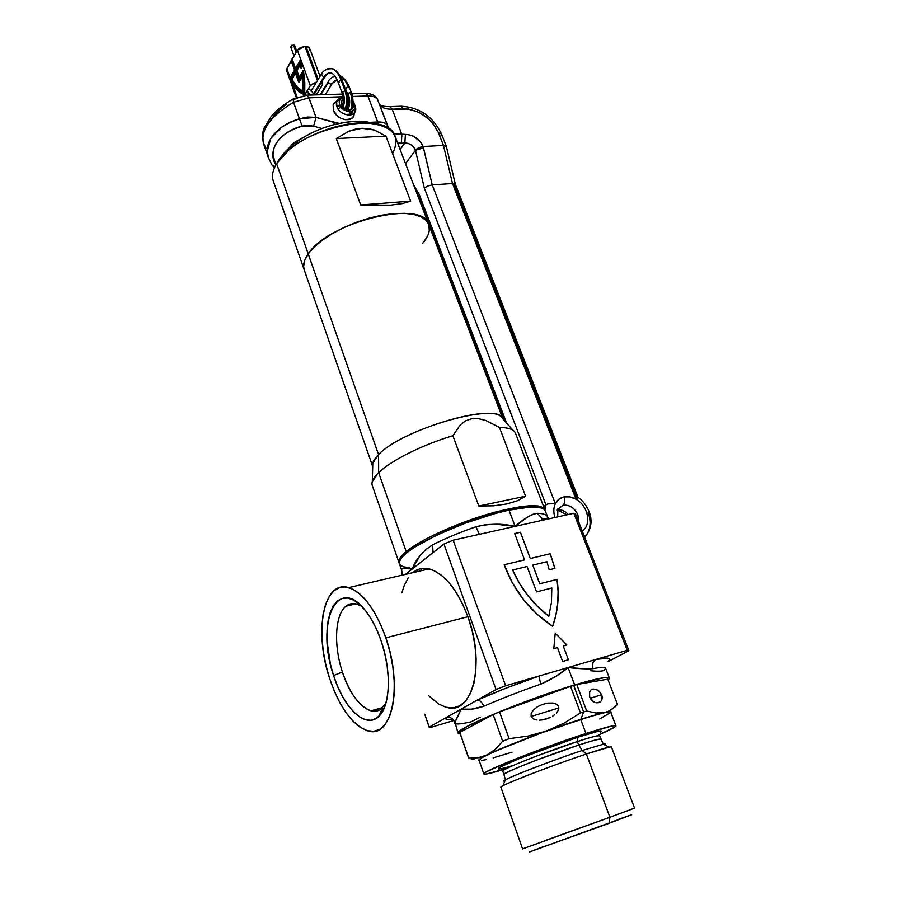 <?xml version="1.0" encoding="UTF-8"?>
<svg xmlns="http://www.w3.org/2000/svg" width="897" height="897" viewBox="0 0 897 897"><rect width="100%" height="100%" fill="white"/><g stroke="black" fill="none" stroke-linecap="round" stroke-linejoin="round"><path stroke-width="1.35" d="M554.873 568.395L550.22 553.752L550.691 555.086L550.22 553.752L530.306 558.506L520.439 532.246L514.687 533.547L524.554 559.885L504.181 564.74L512.378 582.871L523.512 599.656L537.124 614.344L552.619 626.308L555.905 615.219L557.743 603.58L558.136 591.583L557.082 579.406L539.792 583.745L532.796 565.121L546.923 561.701L549.188 569.786L554.907 568.384L550.724 555.064L554.907 568.384L549.188 569.786L546.923 561.701L532.796 565.121L539.759 583.768L532.762 565.144L539.759 583.768L557.082 579.406C559.436 596 557.945 611.631 552.619 626.308C530.004 611.261 513.858 590.731 504.181 564.74L524.554 559.885L504.192 564.762L524.554 559.885L514.687 533.547L520.439 532.246L514.699 533.558L520.439 532.246L530.273 558.528L520.406 532.269L530.273 558.528L550.22 553.752L530.273 558.528L550.186 553.774L554.873 568.384M342.396 671.999C350.862 698.864 368.633 717.297 380.238 709.516L385.934 703.136L380.238 709.516L371.078 710.85C359.506 706.735 349.953 693.785 342.396 671.999C333.482 645.403 334.951 614.624 345.973 606.215C349.112 603.692 352.7 602.975 356.748 604.051L361.659 606.271C355.683 602.694 350.458 602.672 345.973 606.215L355.874 603.838L345.973 606.215C334.951 614.624 333.482 645.403 342.396 671.999L333.572 675.542L342.396 671.999M381.236 641.176C391.63 671.102 390.307 706.118 378.87 716.355C366.01 729.676 343.742 708.316 333.572 675.542L330.399 664.139L327.069 641.232L327.024 630.513L328.078 620.791L330.219 612.427L333.359 605.722L337.429 600.956L342.284 598.355L347.767 598.041L353.653 600.082L359.753 604.443L365.808 611.014L371.56 619.558L376.785 629.739L381.236 641.176L384.735 653.375L387.123 665.821L388.289 677.997L388.188 689.367L386.831 699.458L384.297 707.868L380.709 714.27L376.224 718.441L371.044 720.257L365.371 719.697L359.45 716.826L353.508 711.803L347.756 704.863L342.396 696.274L337.608 686.384L333.572 675.542C315.587 624.536 336.397 574.349 364.552 609.467C371.19 617.506 376.751 628.068 381.236 641.176M381.987 709.022L384.062 708.428L381.987 709.022M447.356 707.576C472.685 714.931 485.557 663.444 467.92 616.721C457.358 589.419 444.43 573.463 429.158 568.866C422.992 567.476 417.542 568.743 412.833 572.667L419.538 569.001L426.423 568.406L433.812 570.492L441.414 575.257L448.937 582.568L456.068 592.166L462.482 603.703L467.92 616.721L385.867 637.834L467.92 616.721L472.125 630.669L474.894 644.943L476.128 658.925L475.769 672.021L473.84 683.66L470.443 693.392L465.756 700.815L459.993 705.681L453.4 707.856L446.258 707.318L438.857 704.145L428.598 695.668M329.591 678.412C313.703 631.836 323.481 579.35 348.742 587.602C363.128 592.67 375.507 609.422 385.867 637.834C403.179 686.485 391.854 739.218 367.994 730.898C352.431 725.247 339.638 707.755 329.591 678.412L334.323 691.139L339.918 702.788L346.208 712.913L352.97 721.143L359.966 727.131L366.951 730.607L373.657 731.358L379.812 729.306L385.149 724.451L389.444 716.938L392.471 707.004L394.108 695.063L394.243 681.574L392.864 667.121L390.038 652.321L385.867 637.834L380.563 624.29L374.341 612.236L367.501 602.156L360.336 594.453L353.126 589.374L346.175 587.053L339.739 587.524L334.043 590.686L329.277 596.359L325.6 604.298L323.122 614.165L321.911 625.59L321.978 638.171L323.312 651.469L325.88 665.036L329.591 678.412M590.719 670.743C597.424 671.461 601.954 671.326 604.286 670.362L605.576 668.187C605.083 666.931 600.912 667.088 593.052 668.68L588.006 669.027L568.093 667.547L574.629 684.949L530.049 699.929L499.999 711.523L467.214 726.379L458.468 732.266L458.513 733.656L460.262 733.993L458.154 733.253C453.254 729.71 525.877 699.312 574.629 684.949L568.093 667.547L505.639 685.768L453.164 540.185L515.113 526.371L509.025 510.135C460.632 519.912 392.505 553.898 399.423 563.798L401.598 570.088L402.069 568.507L412.272 568.967L419.841 555.916L425.447 549.816L432.545 544.86C445.562 538.312 460.038 532.28 475.971 526.752L485.972 524.61L496.03 524.229L515.113 526.371L573.867 513.263L627.227 650.291L568.093 667.547L555.781 676.428L540.992 684.075C519.789 691.441 500.728 698.841 483.786 706.264L471.418 709.179L461.193 709.123L454.644 723.139C455.407 724.608 460.89 724.171 471.082 721.816L480.344 717.163M402.215 575.145L401.699 570.357M432.018 727.041L453.994 720.448L432.018 727.041L429.17 727.142L424.763 714.214L429.17 727.142L445.921 717.712L429.17 727.142L432.018 727.041M563.249 646.008L566.848 644.988L555.221 633.114L553.797 648.666L557.429 647.645L562.598 661.459L568.418 659.766L563.249 645.997L568.418 659.766L562.598 661.459L557.429 647.645L553.797 648.666L555.221 633.114L553.797 648.666L557.463 647.623L562.598 661.459L568.418 659.766L562.632 661.437L557.463 647.623L553.841 648.654L555.221 633.114L566.848 644.988L563.249 645.997M609.411 678.199L608.166 680.173L609.444 678.435L608.054 677.538L603.715 677.728L574.629 684.949C596.55 678.468 608.144 676.215 609.411 678.199L605.576 668.198C605.06 666.931 600.889 667.099 593.052 668.68C586.694 669.117 578.374 668.736 568.093 667.547C560.659 673.927 551.633 679.433 540.992 684.075C519.789 691.441 500.728 698.841 483.786 706.264C474.872 709.213 467.348 710.166 461.193 709.123L445.921 717.712L446.224 719.304L453.198 719.472C447.368 720.201 444.946 719.607 445.921 717.712L477.069 700.187L461.193 709.123L454.869 722.186C453.03 718.262 450.047 716.77 445.921 717.712C450.07 716.737 453.052 718.228 454.869 722.186L458.143 733.241M405.366 574.405L443.937 544.019L496.019 689.513L477.069 700.187L496.019 689.513L505.639 685.768L539.377 675.923L506.446 688.01L477.069 700.187C495.48 692.036 516.246 683.951 539.377 675.923L627.227 650.291L628.898 650.684L608.144 661.582L609.635 659.373L608.121 658.23L596.079 659.373C608.065 657.12 612.079 657.86 608.144 661.582L628.898 650.684L575.818 514.519L628.898 650.684L627.227 650.291L573.867 513.263L575.818 514.519L573.867 513.263L515.113 526.371L527.055 517.401L532.358 514.441L537.337 513.297C543.313 513.465 546.733 514.676 547.596 516.93L545.219 510.729C542.876 505.897 530.811 505.695 509.025 510.135L531.058 506.962L538.57 507.231L543.369 508.689L545.23 510.741M408.213 577.836L404.155 585.64L401.912 592.782M430.302 554.761L443.937 544.019L453.164 540.185L515.113 526.371C523.68 518.713 531.091 514.351 537.337 513.297L542.517 518.903L545.567 519.576L542.517 518.903L537.337 513.297C543.313 513.465 546.733 514.676 547.596 516.93C549.267 517.782 547.574 518.444 542.517 518.903L540.51 520.708M409.312 567.666L403.381 566.814L399.995 564.841L399.356 561.791L401.576 557.743L406.644 552.844L414.425 547.271L436.951 535.016L465.577 523.052L495.357 513.476L509.025 510.135L515.113 526.371C502.578 523.377 489.527 523.5 475.971 526.752L479.334 534.32L475.971 526.752C460.038 532.28 445.562 538.312 432.545 544.86L433.105 552.552L432.545 544.86C422.431 551.453 415.681 559.493 412.272 568.967L422.902 560.591M552.597 626.297C557.912 611.631 559.392 596.012 557.048 579.428L558.091 591.605L557.71 603.603L555.871 615.241L552.597 626.297M512.624 570.021L519.352 583.229L527.784 595.552L537.684 606.641L548.818 616.172C532.896 604.017 520.843 588.623 512.658 569.999L512.624 570.021C520.809 588.645 532.863 604.04 548.785 616.194L537.718 606.619L527.817 595.53L519.385 583.207L512.658 569.999L527.044 566.512L536.541 591.897L551.812 588.017L551.442 602.392L548.818 616.172L551.442 602.392L551.812 588.017L536.541 591.897L527.044 566.512L512.624 570.021M453.164 540.185L505.639 685.768L496.019 689.513L443.937 544.019L453.164 540.185M401.688 570.29L401.486 569.651C401.531 568.126 405.13 567.902 412.272 568.967M593.052 668.68C591.807 664.385 592.827 661.291 596.079 659.373C592.861 661.313 591.852 664.408 593.052 668.68M540.992 684.075C539.501 679.78 538.962 677.067 539.377 675.923C538.94 677.033 539.478 679.758 540.992 684.075M483.786 706.264C482.037 702.082 479.794 700.052 477.069 700.187C479.794 700.086 482.025 702.116 483.786 706.264M533.143 718.822L531.102 716.49L558.977 707.89L531.102 716.49L533.143 718.822L536.978 720.033L533.143 718.822M539.4 720.156L542.023 719.955L539.4 720.156M544.771 719.428L547.518 718.587L544.771 719.428M550.164 717.477L547.518 718.587L550.164 717.477M554.761 714.629L552.608 716.142L554.761 714.629M558.674 709.628L556.532 712.992L558.674 709.628L558.73 706.556L558.674 709.628M591.134 699.582L589.665 697.014L593.309 701.566L591.134 699.582M594.554 702.239L593.309 701.566L594.554 702.239M597.133 702.833L595.843 702.676L597.133 702.833M599.476 702.362L598.355 702.732L599.476 702.362M601.237 700.893L601.82 699.862L601.237 700.893M602.268 697.395L601.82 699.862L601.719 694.693L602.268 697.395M590.237 698.236L601.719 694.693L598.153 690.208L593.141 688.986L591.022 689.928L589.609 691.789L589.665 697.014L589.609 691.789L591.022 689.928L593.141 688.986L598.153 690.208L601.719 694.693L590.237 698.236M468.918 758.593L459.791 732.401L493.171 714.561L502.668 741.281L495.346 749.298L491.332 752.46L480.657 758.425L479.133 759.58L479.222 760.622C477.563 760.23 480.198 758.335 487.116 754.926L478.179 757.752L468.716 758.133L459.791 732.401L493.171 714.561L499.551 711.904L570.537 686.384L580.482 712.947L583.644 711.949L573.699 685.42L570.537 686.384L576.749 684.512L607.785 679.164L617.484 704.493L614.602 707.307L608.054 711.467L604.309 712.644L595.956 713.025L586.705 710.996L580.482 712.947L564.224 723.06L546.71 730.932L580.864 719.293L583.644 711.949L580.864 719.293L604.309 712.644C609.579 711.512 611.776 711.523 610.902 712.678L609.893 711.792L595.956 713.025L586.705 710.996L576.749 684.512L607.785 679.164L617.484 704.493L611.485 709.662L608.054 711.467L580.864 719.293L537.505 733.847L528.154 736.067L509.104 738.679L502.668 741.281L495.346 749.298L487.116 754.926C500.481 748.513 520.35 740.518 546.71 730.932L528.154 736.067L509.104 738.679L499.551 711.904L570.537 686.384L580.482 712.947L564.224 723.06L546.71 730.932L511.996 744.129L482.721 756.676L478.179 757.752L468.716 758.133L474.02 759.591M634.56 808.152L611.429 746.988C610.756 746.36 602.403 748.703 586.358 754.007L609.904 817.268L634.56 808.152L609.904 817.268L609.074 823.334L630.378 815.194M500.907 787.218L522.592 848.898L609.904 817.268L586.358 754.007C551.263 765.612 498.149 786.321 500.907 787.218L502.78 785.85C510.516 781.444 556.499 763.896 586.358 754.007L609.198 747.123L603.322 744.218L582.22 750.486L586.358 754.007L582.22 750.486C569.987 754.265 517.625 773.281 505.403 779.852C503.295 781.04 503.094 781.511 504.787 781.265C503.094 781.478 503.307 781.018 505.403 779.852L503.935 774.481C505.202 772.799 516.123 768 536.686 760.073L578.7 745.093L582.22 750.486L578.7 745.093C592.85 740.485 600.25 738.511 600.912 739.184C597.851 739.162 590.45 741.135 578.7 745.093L577.388 741.55L578.7 745.093C547.876 755.106 501.479 773.416 503.935 774.481L502.712 771.028C503.957 769.29 514.856 764.446 535.397 756.507L577.388 741.55L577.926 737.199L577.388 741.55C546.576 751.507 500.223 769.861 502.712 771.028M599.622 735.753C596.55 735.686 589.138 737.614 577.388 741.55C591.538 736.975 598.949 735.035 599.622 735.753L603.322 744.218C605.542 743.759 605.991 743.983 604.668 744.88C606.024 743.994 605.576 743.781 603.322 744.218L582.22 750.486C554.761 759.512 512.613 775.658 505.403 779.852L502.78 785.85M513.252 765.444C499.248 769.85 489.358 771.285 512.333 761.475C535.89 751.551 566.209 740.933 577.926 737.199L597.66 731.436L600.654 730.932L601.663 731.167L600.676 732.131M479.088 760.23L482.171 757.584L495.009 751.305L542.192 732.591L591.112 716.187L605.811 712.397L610.756 712.285C609.803 711.029 599.779 713.395 580.673 719.383L585.954 733.499C605.06 727.377 615.05 724.821 615.925 725.852C615.88 726.906 610.274 729.844 599.084 734.665L614.546 727.22L615.925 725.965L614.77 725.606L611.059 726.211L585.954 733.499L547.394 746.865L509.765 761.329L487.037 771.498L484.279 773.259L484.088 774.111L486.398 774.021L506.121 768.729C492.083 773.068 484.66 774.795 483.864 773.92C480.231 772.317 543.806 747.01 585.954 733.499L580.673 719.383C538.548 732.557 475.287 758.122 479.076 760.208L483.864 773.909M616.945 705.21L617.484 704.493L616.945 705.21M558.73 706.556L556.678 704.235L552.844 703.024L547.809 703.113L542.337 704.47L537.258 706.903L533.334 710.043L531.181 713.407L531.102 716.49L531.181 713.407L533.334 710.043L537.258 706.903L542.337 704.47L547.809 703.113L552.844 703.024L556.678 704.235L558.73 706.556M529.14 852.105L631.679 814.801M630.49 815.16L618.235 819.454M542.416 847.048L533.984 850.199M500.021 768.886L498.306 768.92L498.553 768.213L500.818 766.8L518.713 758.817L577.926 737.199M610.767 712.397L599.734 718.946M511.963 752.213L493.182 757.875M486.365 759.602L481.667 760.465M530.273 851.634L609.074 823.334L609.904 817.268L545.185 840.534M576.749 684.512L573.699 685.42L583.644 711.949L586.705 710.996L576.749 684.512M499.551 711.904L493.171 714.561L502.668 741.281L509.104 738.679L499.551 711.904M428.665 224.317L395.218 136.692C388.928 108.01 295.225 128.54 276.601 163.658L288.296 150.505C306.595 134.516 340.098 122.317 364.305 122.833C392.079 124.862 401.508 135.133 392.594 153.634M376.549 124.044L359.405 121.173C333.908 122.026 311.102 130.323 290.953 146.088L280.38 157.995L285.437 151.391L292.433 144.854L301.1 138.676L311.091 133.115L321.989 128.406L333.325 124.773L344.616 122.351L355.369 121.241L365.146 121.476L376.549 124.044M304.206 269.795L372.704 466.518C371.829 463.379 373.78 459.421 378.568 454.633C402.248 428.788 499.651 401.262 502.914 418.899L428.721 224.474L426.277 220.584L421.209 216.939L413.909 214.473L404.648 213.329L393.772 213.564L381.707 215.19L368.97 218.173L356.12 222.378L343.697 227.625L332.26 233.68L322.281 240.284L314.174 247.135L308.243 253.952C304.049 259.984 302.704 265.254 304.206 269.795C302.704 265.254 304.049 259.984 308.243 253.952L276.601 163.658L308.243 253.952C328.47 221.458 423.732 198.842 428.721 224.474C430.571 229.901 428.631 236.113 422.891 243.109L427.185 236.73L422.891 243.109M374.408 130.009L385.957 136.142L410.624 201.152L402.181 203.63L390.621 205.155L360.684 204.976L336.308 138.564L348.933 131.175L361.85 128.293L374.408 130.009L368.219 128.574L361.85 128.293L355.391 129.157L348.933 131.175L336.308 138.564L360.684 204.976L390.621 205.155L402.181 203.63L410.624 201.152L360.684 204.976L410.624 201.152L385.957 136.142L336.308 138.564L385.957 136.142L374.408 130.009M276.601 163.658C272.699 170.138 271.6 175.947 273.316 181.059L304.184 269.728M429.259 230.686L428.979 225.237L429.259 230.686M308.243 253.952L304.688 260.455L303.612 266.387L304.274 269.986L303.612 266.387L304.688 260.455L308.243 253.952L378.568 454.633L308.243 253.952C328.47 221.458 423.732 198.842 428.721 224.474L426.277 220.584L421.209 216.939L413.909 214.473L404.648 213.329L393.772 213.564L381.707 215.19L368.97 218.173L356.12 222.378L343.697 227.625L332.26 233.68L322.281 240.284L314.174 247.135L308.243 253.952M289.753 147.142L297.165 140.694L299.688 139.584L293.689 142.847L289.742 147.142M354.382 112.495L354.001 115.377C351.759 123.259 336.33 119.604 333.404 110.409L337.137 115.78L340.972 118.382L345.199 119.693L350.873 118.897L353.373 116.644L354.382 113.392M557.508 509.743C561.477 509.462 565.076 511.043 568.328 514.497C565.177 511.133 561.668 509.541 557.788 509.72M455.373 184.322L446.37 146.48L443.454 145.426L452.503 183.515L455.396 184.434L454.644 185.836L576.883 498.059L577.982 497.353L575.997 499.225L578.004 497.319L455.362 184.289L452.503 183.515L432.242 184.939L423.126 146.525L443.454 145.426L423.171 146.514L420.312 141.692L413.382 136.209L408.012 134.539L401.89 134.584L392.157 109.187L408.527 109.064L419.146 112.45L428.8 119.066L432.825 123.293L438.498 132.812L443.454 145.426L452.503 183.515L575.997 499.225L569.92 496.893L563.944 496.904L558.865 499.27L555.333 503.699L432.242 184.939L452.503 183.515L575.997 499.225C588.107 505.74 591.975 524.857 582.243 531.002C591.975 524.857 588.107 505.74 575.997 499.225C571.916 496.893 567.891 496.119 563.944 496.904C565.155 500.661 564.841 503.43 563.013 505.224C569.517 504.574 574.484 507.792 577.903 514.856L578.789 521.718M557.216 509.922L563.013 505.224C569.517 504.574 574.484 507.792 577.903 514.856L576.367 515.932L577.903 514.856L578.744 522.009M557.138 510.101L563.013 505.224C564.841 503.43 565.155 500.661 563.944 496.904C560.042 497.801 557.172 500.066 555.333 503.699C553.449 507.792 553.337 512.378 554.985 517.479C553.337 512.378 553.449 507.792 555.333 503.699L547.719 503.912L543.604 506.502L547.719 503.912L555.333 503.699L432.242 184.939L427.791 185.982L424.315 188L545.948 504.753L544.916 510.124L545.948 504.753L424.315 188L427.791 185.982L432.242 184.939L423.485 147.848L415.457 150.292L424.315 188L415.457 150.292L405.511 163.658L415.457 150.292L423.485 147.848L423.126 146.525L420.996 146.94L415.378 149.855L418.776 147.713L423.171 146.514C419.426 138.833 413.495 134.797 405.399 134.415L393.559 133.53L401.89 134.584L401.363 143.139L404.861 142.959L400.107 149.496L404.861 142.959C409.537 143.139 413.046 145.437 415.378 149.855C413.046 145.437 409.537 143.139 404.861 142.959L405.399 134.415L404.861 142.959L401.363 143.139L401.89 134.584L392.157 109.187L403.358 108.772C419.359 109.681 431.076 117.698 438.498 132.812L443.454 145.426L446.347 146.368M588.084 512.568C591.168 520.978 590.719 528.311 586.728 534.567L584.609 537.068M266.151 148.33L263.438 143.341C260.433 129.897 270.457 116.218 293.51 102.28L308.904 97.84L306.841 95.183L305.855 95.205L306.841 95.183L308.904 97.84L316.024 117.395L299.452 118.808L307.593 117.025L316.024 117.395L313.569 126.174L302.166 126.096L299.452 118.808L302.166 126.096C279.292 131.713 266.701 150.808 275.861 164.902L272.98 155.024L273.619 149.059L276.063 143.307L280.29 137.97L286.165 133.216L293.532 129.213L302.166 126.096L307.749 125.367L313.569 126.174L316.024 117.395L334.189 122.474L333.987 124.593L334.189 122.474L339.021 123.394L316.024 117.395L308.904 97.84L343.024 96.753L308.904 97.84L293.51 102.28C270.255 116.352 260.265 130.132 263.527 143.621L268.517 157.917L267.261 151.481L270.67 138.542L281.804 127.127L289.933 122.497L299.452 118.808L293.51 102.28L293.061 99.062L293.51 102.28L299.452 118.808C276.736 125.154 262.159 143.475 268.64 158.264M352.476 96.461L367.871 95.968L377.727 121.992L370.584 122.306L377.727 121.992L378.332 124.448L377.727 121.992C382.649 121.857 385.856 122.967 387.358 125.3L388.85 128.921L387.358 125.3L387.605 128.125L387.358 125.3C385.856 122.967 382.649 121.857 377.727 121.992L367.871 95.968L365.729 93.378L364.709 93.411L365.741 93.378L367.871 95.968C372.782 95.889 375.989 97.055 377.525 99.477L387.358 125.3L377.525 99.477C375.989 97.055 372.782 95.889 367.871 95.968L352.476 96.461M336.969 100.901L334.951 102.123L333.123 104.915L333.404 110.409L333.157 104.814L336.969 100.901M313.569 126.174L321.832 128.462L313.569 126.174M270.176 120.904L274.247 115.208L279.774 109.58L286.591 104.198M294.508 99.242L299.553 97.156L304.722 96.304M367.568 95.015L369.003 95.777M397.685 143.15L401.363 143.139L397.685 143.15M268.573 158.074L272.049 165.07M419.101 197.082L419.235 194.503L506.547 422.98L419.235 194.503L413.528 184.659L419.235 194.503L418.843 196.645L504.316 420.469M379.801 104.904C381.898 107.92 386.013 109.344 392.157 109.187L389.993 106.631L392.157 109.187C386.013 109.344 381.898 107.92 379.801 104.904M272.071 165.104L274.83 166.909L272.071 165.104M446.336 146.312L441.47 133.956L438.498 132.812L441.47 133.945L440.943 135.974M400.163 106.261L401.194 106.227L403.358 108.772L401.183 106.227L400.163 106.261M388.973 106.676L389.993 106.631L388.973 106.676M377.043 98.535L377.525 99.477L377.043 98.535M388.401 127.486L379.061 103.211M544.748 509.485L542.898 507.444L538.088 505.964L530.576 505.695L520.596 506.648L494.864 512.176L480.175 516.537L465.106 521.74L436.491 533.715L424.203 539.949L406.195 551.565C419.964 540.185 454.263 524.263 486.32 514.631C520.787 504.899 540.263 503.183 544.748 509.485L515.517 433.24C514.093 429.573 508.734 427.634 499.438 427.421L525.597 496.209L517.479 500.75L506.715 503.991L493.675 505.796L478.83 506.065L452.884 435.729C422.375 444.8 390.857 460.621 378.657 472.663L406.195 551.565L401.127 556.465L398.918 560.524L398.986 562.542C398.145 559.896 400.544 556.241 406.195 551.565L378.657 472.663L378.568 454.633L372.804 462.987L372.3 481.577L378.657 472.663C373.32 477.866 371.179 482.115 372.244 485.389L398.974 562.497M499.438 427.421C505.807 427.533 510.348 428.508 513.084 430.336L500.717 416.421C488.035 403.874 400.118 431.098 378.568 454.633L378.657 472.663C390.857 460.621 422.375 444.8 452.884 435.729L460.296 424.864L465.408 420.928L471.609 418.742L478.583 418.664L485.748 420.458L499.438 427.421L525.597 496.209L517.479 500.75L506.715 503.991L493.675 505.796L478.83 506.065L525.597 496.209L478.83 506.065L452.884 435.729L460.296 424.864L465.408 420.928L471.609 418.742L478.583 418.664L485.748 420.458L499.438 427.421M502.914 418.899L500.717 416.421M420.985 568.653L421.108 569.483L420.985 568.653M421.119 569.517L421.668 570.615M355.436 107.147L355.29 111.116C353.306 118.169 339.503 114.883 336.868 106.653C340.333 117.238 358.43 117.619 355.436 107.147L355.089 107.662L355.436 107.147M339.671 104.736L336.868 106.653L336.655 101.653L342.519 97.638L339.1 98.636C336.453 100.43 335.713 103.099 336.868 106.653L339.671 104.736L343.54 109.613L347.924 111.531L350.805 111.598L354.057 109.871L355.077 107.741L354.999 105.151C357.466 113.807 342.531 113.471 339.671 104.736C338.707 101.798 339.324 99.589 341.499 98.121L343.114 97.47L339.873 99.735L339.212 102.067L339.671 104.736M350.301 114.973L353.07 110.735L350.301 114.973M353.138 107.517L353.216 104.994L354.999 105.151L353.216 104.994L352.992 107.875L349.976 109.972L346.601 109.591L343.405 107.629L341.398 104.68L341.252 101.473L343.259 99.332L341.196 101.675L341.398 104.68C345.513 110.488 349.426 111.441 353.138 107.517L352.218 108.929M347.711 99.343L348.473 99.645L347.711 99.343M338.371 109.412L340.389 106.238L338.371 109.412M352.992 103.503L354.293 103.278L354.438 105.106L353.014 101.372L354.293 103.278L352.992 103.503M348.249 97.964L347.61 97.739L348.249 97.964M349.213 113.504L350.189 111.677L349.213 113.504M340.176 76.066C343.629 76.469 349.292 85.361 349.494 87.592L348.26 87.065L345.323 88.825L347.464 93.714L350.245 92.335C352.196 98.132 352.409 103.929 350.895 109.737C352.409 103.929 352.196 98.132 350.245 92.335L347.318 94.443L345.491 88.444L348.26 87.065C346.13 81.515 343.461 77.893 340.255 76.2C343.461 77.893 346.13 81.515 348.26 87.065L349.482 87.581L349.348 88.332M328.571 81.111L328.336 82.58L330.926 84.329L337.16 79.923L330.926 84.329L328.336 82.58L328.571 81.111M342.396 106.485C343.663 101.843 343.54 97.235 342.004 92.649L344.93 90.541C347.004 96.842 347.128 102.998 345.267 108.986C347.128 102.998 347.004 96.842 344.93 90.541L342.015 92.66M339.313 82.636L338.068 82.109M342.004 92.649L338.068 82.087L340.972 79.968C338.584 73.767 335.579 70.022 331.98 68.721L327.483 68.89L331.98 68.721C335.579 70.022 338.584 73.767 340.972 79.968L338.068 82.087C336.33 77.602 334.222 74.63 331.744 73.173C328.728 72.298 326.06 73.7 323.75 77.377C326.06 73.7 328.728 72.298 331.744 73.173M321.384 74.159L323.75 77.377L321.384 74.159M314.925 93.165L312.818 94.992L323.75 77.377L313.647 93.983L311.315 90.821L313.647 93.983L314.937 93.142L324.781 76.974M310.171 95.082L308.176 92.01M309.712 89.476L311.113 91.158L309.712 89.476M320.846 94.746L328.336 82.58L320.846 94.746M346.152 91.057L344.93 90.541L340.972 79.968L342.206 80.495L340.972 79.968L344.93 90.541L346.164 91.068L342.217 80.517C341.779 77.534 335.556 68.464 331.98 68.721C326.856 68.52 323.234 70.482 321.115 74.608L311.012 91.124M296.761 51.185L294.665 45.433L293.42 44.85L296.133 52.284L293.42 44.85L290.695 46.879L294.025 55.995M328.313 73.195L325.039 76.559M343.013 107.236C344.784 102.942 344.852 98.255 343.248 93.176M332.103 83.713L330.926 84.329L332.193 83.522M349.494 87.592L351.467 92.862L350.245 92.335L351.467 92.862L351.332 93.602M347.834 109.815C350.043 105.588 350.279 100.643 348.552 94.97M291.951 47.463L291.29 47.373M290.706 46.902L291.873 45.242L294.676 45.455M296.055 69.237L300.529 61.489L295.517 69.248L292.063 59.74L291.514 60.704L294.956 70.201L290.202 78.431L296.503 88.713L300.147 91.954L303.96 93.748L303.993 82.793L302.838 71.883L298.903 78.588L295.976 70.527L300.136 63.339L301.067 67.04L301.684 65.963L300.349 60.873L296.055 69.237M301.459 66.367L300.136 63.339L301.459 66.367M299.452 78.577L302.951 72.601L299.452 78.577M300.686 91.943L297.042 88.702L290.74 78.42L295.494 70.19L292.265 60.312L291.514 60.704L294.956 70.201L291.514 60.704L292.063 59.74L295.517 69.248L300.349 60.873L301.684 65.963L301.067 67.04L300.136 63.339L295.976 70.527L298.903 78.588L302.838 71.883L303.478 93.602C298.32 91.797 293.891 86.74 290.202 78.431L294.956 70.201L290.74 78.42C294.418 86.695 298.824 91.752 303.971 93.58L303.478 93.602M303.657 92.212L302.838 74.9L298.645 81.145L295.248 71.794L291.099 78.947L296.66 87.648L303.119 92.223L302.3 74.911L303.119 92.223C298.522 90.53 294.519 86.112 291.099 78.947L295.248 71.794L298.645 81.145L302.838 74.9L303.657 92.212M296.918 70.65L300.237 64.92L296.918 70.65L299.273 77.153L296.369 70.661L298.936 77.725L302.962 70.852L304.262 82.614L304.218 94.432L300.192 92.626L296.369 89.24L289.798 78.331L294.564 70.067L291.121 60.57L292.086 58.866L295.539 68.374L300.405 59.964L302.042 66.176L300.977 68.015L300.069 64.281L296.918 70.65M301.515 68.004L302.592 66.165L300.943 59.953L310.306 85.574L304.453 95.317L310.844 84.856L316.731 81.874L310.306 85.574L300.943 59.953L302.592 66.165L301.515 68.004M297.131 97.123L291.962 82.838L297.131 97.123M304.756 94.42L304.801 82.591L303.511 70.841L304.218 94.432L303.466 94.23C298.118 92.346 293.566 87.043 289.798 78.331L294.564 70.067L291.121 60.57L292.086 58.866L295.539 68.374L300.943 59.953L297.356 50.142L292.388 58.866L297.356 50.142L300.943 59.953L302.592 66.165L300.977 68.015L300.069 64.281L296.369 70.661L298.936 77.725L303.511 70.841L304.756 94.42M296.268 97.47L286.547 70.527L286.827 68.632L290.123 77.747L286.827 68.632L291.233 60.895L286.535 69.338L287.488 71.592M317.527 80.551L304.924 46.308L306.012 46.296L318.2 79.429L306.012 46.296L300.461 47.463L297.356 50.142L304.924 46.308L317.527 80.551M309.218 49.997L309.185 47.362L306.012 46.296L309.532 47.945L320.027 76.402M321.586 82.221L322.55 84.542L316.327 94.891L322.214 85.26L322.561 83.275L321.586 82.221M313.995 86.404L310.766 91.012L313.995 86.404M308.736 94.376L308.276 95.138L308.736 94.376M291.525 79.026L295.214 72.668L298.611 82.008L302.143 75.987L302.85 91.505L296.795 87.121L291.525 79.026L295.427 73.229L292.063 79.014C295.158 85.35 298.757 89.431 302.861 91.281L297.333 87.11L291.525 79.026L295.214 72.668L298.611 82.008L302.143 75.987L302.85 91.505C298.544 89.812 294.777 85.652 291.525 79.026M299.15 81.997L302.244 76.738L299.15 81.997M378.87 716.355L382.571 707.666M429.158 568.866L348.742 587.602M426.097 568.373L426.49 569.494M382.705 707.52L371.078 710.85M479.48 534.309L489.145 532.156M542.573 719.876L549.996 717.555M597.211 702.833L600.261 701.88M610.756 712.274L615.925 725.852M459.802 732.67L468.716 758.346M288.296 150.505L290.953 146.088M364.305 122.833L359.405 121.173M352.353 117.866L354.001 115.377M557.452 509.978L566.837 514.833M577.982 497.353C586.268 502.656 591.011 514.699 590.831 518.421C591.583 524.14 590.215 529.522 586.728 534.567L584.272 536.227M416.701 192.978L418.877 196.746M441.47 133.956C432.993 116.543 419.561 107.304 401.183 106.227L389.993 106.631C383.983 106.608 380.519 105.868 379.599 104.4M351.792 93.804L365.729 93.378C371.661 93.636 375.507 95.497 377.289 98.962L378.545 101.619M263.527 143.621C262.395 135.839 262.619 130.614 264.211 127.957L271.051 116.655C276.601 110.107 283.934 104.243 293.072 99.051L306.841 95.183L342.463 94.084M557.699 516.874L557.856 508.767M272.307 165.463L274.404 167.851M421.108 569.483L420.906 568.664M338.786 105.341L337.306 107.662M339.1 98.636L341.499 98.121M347.083 109.748C348.978 105.061 349.068 99.959 347.318 94.443L346.791 93.03M334.76 75.886C331.06 77.837 328.896 79.732 328.291 81.56L320.173 94.768M314.645 93.602L313.199 94.981M309.745 95.093L306.942 91.472M346.04 109.367C348.227 103.66 348.271 97.56 346.164 91.068M325.319 94.611L331.935 83.937M335.444 80.225L332.204 83.499M350.492 112.663L351.119 111.542M352.084 109.053C353.508 103.66 353.306 98.266 351.467 92.862M350.189 113.134L348.922 115.074M321.956 81.616L322.55 83.253"/></g></svg>
